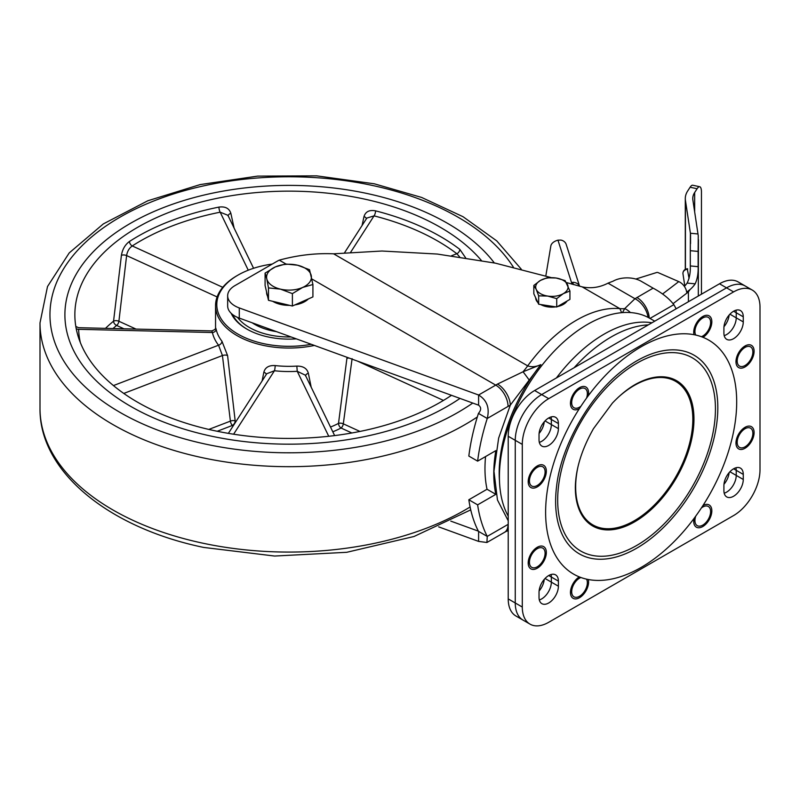 <?xml version="1.0" encoding="UTF-8"?>
<svg xmlns="http://www.w3.org/2000/svg" width="800" height="800" viewBox="0 0 800 800"><rect width="100%" height="100%" fill="white"/><g stroke="black" fill="none" stroke-linecap="round" stroke-linejoin="round"><path stroke-width="1.2" d="M285.92 263.99L279.27 260.15A24.9 14.38 180 0 0 277.21 261.21L234.95 285.61A24.9 14.38 0 0 0 227.66 295.78L227.66 305.94A24.9 14.38 0 0 0 234.95 316.11A24.9 14.38 0 0 0 239.28 318.1L239.28 307.94L478.6 395.01C486.95 400.15 489.83 407.98 487.24 418.48L478.44 413.4A174.3 100.63 120 0 0 468.83 456.06L477.63 461.14A174.3 100.63 -60 0 1 487.24 418.48L510.33 405.1L540.86 364.64L523.04 371.78A17.43 1.02 54.6 0 1 529 379.78M227.66 295.78A24.9 14.38 0 0 0 234.95 305.94A24.9 14.38 0 0 0 239.28 307.94M621.69 312.68L619.84 308.63A122.01 70.44 120 0 0 527.69 365.87C531.62 367.28 536.01 366.87 540.86 364.64A119.75 69.14 120 0 0 499.19 472.92A119.75 69.14 120 0 0 499.47 480.7M508.22 520.78L497.46 499.98L493.96 471.24L498.65 438.07L510.33 405.1A17.43 9.65 58 0 0 497.51 384.06A62.25 35.94 -60 0 1 495.73 385.12L311.96 279.03M551.29 277.62L495.41 263.16L437.31 254.05L381.95 251.02L333.59 253.81L527.69 365.87A62.25 35.94 120 0 1 523.04 371.78L497.51 384.06M648.03 317.37A17.43 10.78 -123.8 0 0 634.97 298.72L624.69 308.64A62.25 35.94 120 0 1 619.84 308.63L582.13 286.86L566.44 282.55M630.38 312.56A17.43 15.65 66.2 0 0 624.69 308.64L622.48 312.61M649.97 318.43L673.83 304.66A174.3 100.63 -60 0 1 676.14 308.82M477.63 504.85L468.83 499.77A174.3 100.63 120 0 0 478.44 531.32L487.24 536.41A174.3 100.63 -60 0 1 477.63 504.85L495.84 494.34A124.5 71.88 -60 0 1 495.84 450.63L477.63 461.14M508.22 529.71A17.43 10.46 62 0 1 506.17 531.41L508.22 530.65M279.27 260.15C297.53 255.15 315.64 253.03 333.59 253.81M582.13 286.86C590.96 288.74 599.59 287.51 608.02 283.16A134.8 77.83 180 0 1 612.98 281.24A19.92 11.5 180 0 1 641.15 281.24L653.12 288.15L634.97 298.72L608.02 283.16M649.23 318.01A17.43 10.06 -120 0 0 636.92 297.5M673.83 304.66C669.28 298.64 662.38 293.14 653.12 288.15M438.66 526.87L478.6 541.4L486.92 542.49L487.24 536.41L508.22 524.3M485.56 456.56A124.5 71.88 120 0 0 487.03 489.26L495.84 494.34M468.83 499.77L487.03 489.26M450.8 521.12L478.35 531.14M478.6 531.41L478.6 541.4M478.44 413.4C481.31 410.05 481.36 407.31 478.6 405.18L478.6 395.01L495.73 385.12A17.43 10.06 -120 0 1 508.05 406.47M478.6 405.18L239.28 318.1M545.04 578.49L558.4 586.21A13.7 7.91 -60 0 1 552.42 599.99A13.7 7.91 -60 0 1 541.86 603.66A13.7 7.91 -60 0 1 539.03 597.39L539.03 592.31A13.7 7.91 -60 0 1 545.01 578.52A13.7 7.91 -60 0 1 555.56 574.85A13.7 7.91 -60 0 1 558.4 581.12L551.35 577.06L551.35 582.14A13.7 7.91 120 0 1 539.32 599.94A13.7 7.91 120 0 0 551.35 582.14L551.35 577.06A13.7 7.91 120 0 0 551.06 574.51A13.7 7.91 120 0 1 551.35 577.06L548.71 575.53M733.59 291.91L548.71 398.65L534.63 390.52A37.35 21.56 120 0 0 508.22 436.26L508.22 598.91L515.26 602.98A37.35 21.56 -60 0 0 522.99 620.08A37.35 21.56 -60 0 1 515.26 602.98L515.26 440.33A37.35 21.56 -60 0 1 541.67 394.58L726.55 287.85A37.35 21.56 -60 0 1 745.22 286L738.18 281.93A37.35 21.56 120 0 0 719.5 283.78L726.55 287.85A37.35 21.56 -60 0 1 745.22 286L752.26 290.06A37.35 21.56 -60 0 1 760 307.16L760 469.81A37.35 21.56 -60 0 1 733.59 515.56L548.71 622.29A37.35 21.56 -60 0 1 530.04 624.14A37.35 21.56 -60 0 1 522.3 607.05L515.26 602.98L515.26 440.33A37.35 21.56 -60 0 1 541.67 394.58L726.55 287.85L733.59 291.91A37.35 21.56 -60 0 1 752.26 290.06M729.91 471.76L743.27 479.47A13.7 7.91 -60 0 1 737.29 493.25A13.7 7.91 -60 0 1 726.74 496.92A13.7 7.91 -60 0 1 723.91 490.65L723.91 485.57A13.7 7.91 -60 0 1 729.88 471.79A13.7 7.91 -60 0 1 740.44 468.12A13.7 7.91 -60 0 1 743.27 474.39L736.23 470.32L736.23 475.4A13.7 7.91 120 0 1 724.19 493.2A13.7 7.91 120 0 0 736.23 475.4L736.23 470.32A13.7 7.91 120 0 0 735.94 467.77A13.7 7.91 120 0 1 736.23 470.32L733.59 468.79M743.27 321.9A13.7 7.91 -60 0 1 737.29 335.68A13.7 7.91 -60 0 1 726.74 339.35A13.7 7.91 -60 0 1 723.91 333.08L723.91 328A13.7 7.91 -60 0 1 729.88 314.22A13.7 7.91 -60 0 1 740.44 310.55A13.7 7.91 -60 0 1 743.27 316.82L743.27 321.9L736.23 317.84A13.7 7.91 120 0 1 724.19 335.63A13.7 7.91 120 0 0 736.23 317.84L736.23 312.75A13.7 7.91 120 0 0 735.94 310.2A13.7 7.91 120 0 1 736.23 312.75L733.59 311.23M558.4 423.56L558.4 428.64A13.7 7.91 -60 0 1 552.42 442.42A13.7 7.91 -60 0 1 541.86 446.09A13.7 7.91 -60 0 1 539.03 439.82L539.03 434.74A13.7 7.91 -60 0 1 545.01 420.96A13.7 7.91 -60 0 1 555.56 417.29A13.7 7.91 -60 0 1 558.4 423.56L551.35 419.49L551.35 424.57A13.7 7.91 120 0 1 539.32 442.37A13.7 7.91 120 0 0 551.35 424.57L551.35 419.49A13.7 7.91 120 0 0 551.06 416.94A13.7 7.91 120 0 1 551.35 419.49L548.71 417.97M539.09 591.01A13.7 7.91 120 0 0 544.25 579.37M508.22 598.91A37.35 21.56 120 0 0 515.95 616.01L530.04 624.14M534.63 390.52L719.5 283.78M723.97 484.27A13.7 7.91 120 0 0 729.13 472.63M723.97 326.71A13.7 7.91 120 0 0 729.13 315.06M539.09 433.44A13.7 7.91 120 0 0 544.25 421.8M586.54 579.15A11.08 6.4 -60 0 1 579.53 596.27A11.08 6.4 -60 0 1 571.96 593.96A11.08 6.4 -60 0 1 579.53 578.18A11.08 6.4 -60 0 1 580.93 577.51M537.27 485.46A11.08 6.4 -60 0 1 529.71 483.15A11.08 6.4 -60 0 1 537.27 467.37A11.08 6.4 -60 0 1 539.32 466.5A11.08 6.4 -60 0 1 545.03 473.13A11.08 6.4 -60 0 1 537.27 485.46M745.03 446.84A11.08 6.4 -60 0 1 737.47 444.53A11.08 6.4 -60 0 1 745.03 428.74A11.08 6.4 -60 0 1 747.09 427.87A11.08 6.4 -60 0 1 752.8 434.5A11.08 6.4 -60 0 1 745.03 446.84M537.27 566.79A11.08 6.4 -60 0 1 529.71 564.48A11.08 6.4 -60 0 1 537.27 548.7A11.08 6.4 -60 0 1 539.32 547.83A11.08 6.4 -60 0 1 545.03 554.45A11.08 6.4 -60 0 1 537.27 566.79M701.37 507.98A11.08 6.4 -60 0 1 702.78 507.02A11.08 6.4 -60 0 1 704.83 506.15A11.08 6.4 -60 0 1 710.54 512.78A11.08 6.4 -60 0 1 702.78 525.11A11.08 6.4 -60 0 1 695.21 522.8A11.08 6.4 -60 0 1 695.76 516.09M580.93 406.23A11.08 6.4 -60 0 1 579.53 407.19A11.08 6.4 -60 0 1 571.96 404.88A11.08 6.4 -60 0 1 579.53 389.1A11.08 6.4 -60 0 1 581.58 388.23A11.08 6.4 -60 0 1 586.54 398.12M695.76 335.06A11.08 6.4 -60 0 1 695.21 333.72A11.08 6.4 -60 0 1 702.78 317.94A11.08 6.4 -60 0 1 704.83 317.07A11.08 6.4 -60 0 1 710.54 323.7A11.08 6.4 -60 0 1 702.78 336.03A11.08 6.4 -60 0 1 701.37 336.7M745.03 365.51A11.08 6.4 -60 0 1 737.47 363.2A11.08 6.4 -60 0 1 745.03 347.42A11.08 6.4 -60 0 1 747.09 346.55A11.08 6.4 -60 0 1 752.8 353.18A11.08 6.4 -60 0 1 745.03 365.51M654.73 321.18L649.7 318.28A124.5 71.88 120 0 0 587.45 324.44A124.5 71.88 120 0 0 508.22 516.15M556.41 377.94A124.5 71.88 -60 0 1 604.18 334.1A124.5 71.88 -60 0 1 651.94 322.79M689.06 278.44L687.45 269.81M698.01 233.96L690.41 233.25L690.31 250.69L698.12 251.42L698.25 235.73L692.88 200.07A29.88 17.25 180 0 1 692.76 198.56A29.88 17.25 180 0 1 694.66 192.52L694.66 211.81M690.41 233.25L685.44 200.44A37.35 21.56 180 0 1 685.29 198.56A37.35 21.56 180 0 1 687.66 191.01L690.11 187.23L697.1 188.74L694.66 192.52M698.12 251.42L698.12 266.67C698.36 273.33 697.38 279.05 695.16 283.84A49.8 28.75 180 0 1 690.02 289.58L686.66 292.16A9.96 6.49 -127.5 0 0 678.77 281.61L662.56 294.02M673.13 303.62L688.41 291.91L690.02 289.58M698.31 296.02L698.44 239.69M697.1 188.74A12.45 3.56 -77.8 0 1 699.73 186.74A12.45 3.56 -77.8 0 1 701.46 192.18L701.46 294.2M699.73 186.74L692.73 185.23A12.45 3.56 102.2 0 0 690.11 187.23M684.37 286.39A49.8 28.75 0 0 0 687.12 283.08C689.47 278.35 690.54 272.63 690.31 265.94L698.12 266.67M690.31 250.69L690.31 265.94M635.8 279.04L656.66 272.51A1.25 0.72 180 0 1 658 272.57L678.77 281.61M545.82 275.93L550.84 245.98A12.45 7.19 180 0 1 557.96 240.16L560.97 240.08A8.72 7 162.2 0 1 566.19 244.4L579.57 286.2A8.72 7 162.2 0 0 572.69 282.29L573.42 284.58M555.82 306.87A16.19 9.34 180 0 1 547.69 306.84A16.19 9.34 180 0 1 540.62 304.52M537.86 302.47A16.19 9.34 180 0 1 535.7 297.82M567.07 301.03A16.19 9.34 180 0 1 557.47 306.58M569.93 291.01L565.1 280.58L556.07 278.01A16.19 9.34 180 0 1 567.52 284.62A16.19 9.34 180 0 1 563.33 293.64L569.93 291.01L569.93 299.38L556.72 307.01L547.69 305.62L538.67 304.22L533.83 293.8L533.83 285.42L536.25 289.45A16.19 9.34 180 0 1 540.44 280.43L533.83 285.42M547.69 296.06A16.19 9.34 180 0 1 536.25 289.45L538.67 295.84L547.69 296.06L556.72 298.64L563.33 293.64A16.19 9.34 180 0 1 547.69 296.06M556.07 278.01A16.19 9.34 0 0 0 540.44 280.43L547.04 277.79L556.07 278.01M556.72 307.01L556.72 298.64M538.67 304.22L538.67 295.84M577.89 467.17A82.86 47.84 120 0 0 575.66 486.94A82.86 47.84 120 0 0 634.25 520.77A82.86 47.84 120 0 0 692.83 419.29A82.86 47.84 120 0 0 618.23 397.29M638.64 382.69A83.89 48.44 -60 0 1 666.69 377.2A83.89 48.44 -60 0 1 693.96 419.1A83.89 48.44 -60 0 1 651.34 509.43A83.89 48.44 -60 0 1 584.72 519.17A83.89 48.44 -60 0 1 575.45 492.14L575.33 488.03C575.48 469.62 581.53 449.83 593.47 428.67L612.34 403.18C621.22 393.81 629.99 386.98 638.64 382.69M556.6 486.27C560.96 445.49 590.99 393.47 624.13 369.29A114.7 66.22 -60 0 1 631.6 364.03A114.7 66.22 -60 0 1 717.82 407.72A114.7 66.22 -60 0 1 636.72 548.19A114.7 66.22 -60 0 1 555.61 501.37A114.7 66.22 -60 0 1 555.78 495.36A114.7 66.22 -60 0 1 556.6 486.27A114.7 66.22 -60 0 1 556.61 486.12M545.62 512.26A135.11 78 120 0 0 579.3 576.89A135.11 78 120 0 0 588.3 579.51A135.11 78 120 0 0 694 518.49A135.11 78 120 0 0 703 505.47A135.11 78 120 0 0 736.69 401.95A135.11 78 120 0 0 703 337.32A12.82 7.4 120 0 0 711.84 321.75A12.82 7.4 120 0 0 702.78 316.51A12.82 7.4 120 0 0 693.71 332.22A12.82 7.4 120 0 0 694 334.69A135.11 78 120 0 0 588.3 395.72A12.82 7.4 120 0 0 588.59 392.91A12.82 7.4 120 0 0 579.53 387.67A12.82 7.4 120 0 0 570.46 403.38A12.82 7.4 120 0 0 579.3 408.74A135.11 78 120 0 0 545.62 512.26M694 518.49A12.82 7.4 120 0 0 693.71 521.3A12.82 7.4 120 0 0 702.78 526.54A12.82 7.4 120 0 0 711.84 510.83A12.82 7.4 120 0 0 703 505.47M579.3 576.89A12.82 7.4 120 0 0 570.46 592.46A12.82 7.4 120 0 0 579.53 597.69A12.82 7.4 120 0 0 588.59 581.99A12.82 7.4 120 0 0 588.3 579.51M735.97 361.7A12.82 7.4 120 0 0 745.03 366.94A12.82 7.4 120 0 0 754.1 351.23A12.82 7.4 120 0 0 745.03 345.99A12.82 7.4 120 0 0 735.97 361.7M735.97 443.03A12.82 7.4 120 0 0 745.03 448.26A12.82 7.4 120 0 0 754.1 432.55A12.82 7.4 120 0 0 745.03 427.32A12.82 7.4 120 0 0 735.97 443.03M528.2 562.98A12.82 7.4 120 0 0 537.27 568.21A12.82 7.4 120 0 0 546.34 552.51A12.82 7.4 120 0 0 537.27 547.27A12.82 7.4 120 0 0 528.2 562.98M528.2 481.65A12.82 7.4 120 0 0 537.27 486.89A12.82 7.4 120 0 0 546.34 471.18A12.82 7.4 120 0 0 537.27 465.95A12.82 7.4 120 0 0 528.2 481.65M729.91 314.19L736.23 317.84L736.23 312.75L743.27 316.82M558.4 586.21L558.4 581.12M743.27 479.47L743.27 474.39M508.22 436.26L522.3 444.4A37.35 21.56 -60 0 1 548.71 398.65M522.3 444.4L522.3 607.05M703 337.32A135.11 78 120 0 0 694 334.69M588.3 395.72A135.11 78 120 0 0 579.3 408.74M210.99 436.08A224.1 129.39 180 0 1 64.9 314.79A224.1 129.39 180 0 1 367.02 193.49A224.1 129.39 180 0 1 494.33 262.94A224.1 129.39 180 0 0 367.02 193.49A224.1 129.39 180 0 0 64.9 314.79A224.1 129.39 180 0 0 210.99 436.08A224.1 129.39 180 0 0 460.01 398.41A224.1 129.39 180 0 1 210.99 436.08M296.33 338.86A59.76 34.5 180 0 1 268.2 336.97A59.76 34.5 180 0 1 246.75 329.02A59.76 34.5 180 0 1 231.17 313.3M232.53 314.49A58.52 33.78 0 0 0 247.19 329.27M272.27 264.06A72.21 41.69 0 0 0 237.94 275.14A72.21 41.69 0 0 0 263.87 343.7A72.21 41.69 0 0 0 311.24 344.29M314.39 345.43A73.46 42.41 180 0 1 263.43 345.39A73.46 42.41 180 0 1 215.55 305.64A73.46 42.41 180 0 1 237.06 275.65L237.94 275.14M253.58 268.29L227.91 215.29L220.17 212.19A210.41 121.48 0 0 0 132.25 245.95C129.15 248.19 127.27 251.4 126.62 255.58L118.9 321.26A3.74 1.69 6.4 0 0 117.9 320.91A3.74 1.69 6.4 0 0 113.56 321.16L121.41 255.37C122.41 249.35 125.09 244.71 129.47 241.46A214.14 123.63 180 0 1 218.95 207.1C225.26 206.25 229.23 208.33 230.86 213.34L234.09 228.04M136.03 329.08L118.9 321.26A3.74 1.89 -65.4 0 1 116.62 325.44A3.74 2.5 50.5 0 1 113.56 321.16A214.14 123.63 180 0 0 105.47 328.35M330.5 427.04A73.46 42.41 0 0 0 338.51 423.38A3.74 1.76 -171.5 0 1 342.31 423.45A3.74 1.76 -171.5 0 1 343.31 423.83A3.74 1.89 -65.4 0 1 341.03 428.02A77.19 44.57 180 0 1 332.8 431.79M347.05 357.31L338.51 423.38A3.74 2.06 -117.8 0 0 341.03 428.02L351.87 432.97M215.55 305.64L215.55 327.51L216.12 329.2A73.46 42.41 0 0 0 221.96 341.27L227.59 355.6L235.18 420.9A3.74 1.73 -7.8 0 0 233.74 420.6A3.74 1.73 -7.8 0 0 230.4 421.13L222.43 355.54L218.55 345.2A77.19 44.57 180 0 1 212.41 332.52L211.76 330.9L78.53 327.7L75.81 326.43M236.05 421.44A73.46 42.41 0 0 1 235.18 420.9A3.74 2.23 -58.1 0 1 232.44 425.42A3.74 1.69 69 0 1 230.4 421.13L208.81 429.42M262.11 380.94L263.86 372.18C265.16 367.41 268.92 365.21 275.15 365.58A3.74 0.58 -83.7 0 1 274.45 370.75L266.75 373.72L228.38 433.36M275.15 365.58A73.46 42.41 0 0 0 296.84 366.1C303.17 366.03 307 368.41 308.35 373.25L311.2 387.24M362.06 225.52L364 216.53C365.59 211.59 369.44 209.7 375.56 210.85A3.74 1.23 -75.7 0 1 374.05 215.87L366.85 218.07L344.62 252.64M451.49 395.32A214.14 123.63 180 0 1 214.46 430.69A214.14 123.63 180 0 1 74.86 314.79A214.14 123.63 180 0 1 363.55 198.88A214.14 123.63 180 0 1 481.33 260.42M375.56 210.85A214.14 123.63 180 0 1 459.81 249.37L465.58 257.75M78.6 330.23L78.63 329.31A3.74 3.05 -1.9 0 1 76.2 328.6M352.1 358.65L343.31 423.83L359.95 431.44M459.6 256.85L456.84 253.72A210.41 121.48 0 0 0 374.05 215.87L350.73 252.14M334.64 435.58L305.37 375.2L297.24 371.3A77.19 44.57 180 0 1 274.45 370.75L233.61 434.21M216.12 329.2A3.74 3.03 -12.2 0 1 212.41 332.52L78.63 329.31A210.41 121.48 0 0 0 80.33 342.55M221.96 341.27A3.74 2.78 -37.8 0 1 218.55 345.2L113.44 385.58M296.84 366.1L297.24 371.3L328.74 436.27M248.26 270.2L220.17 212.19A3.74 1 78.7 0 1 218.95 207.1M222.76 287.32L132.25 245.95A3.74 2.27 57.2 0 1 129.47 241.46M459.81 249.37A3.74 2.43 -52.6 0 1 456.84 253.72L451.56 255.74M252.23 322.82A48.43 27.96 0 0 0 272.14 330.83A48.43 27.96 0 0 0 276.44 331.63M308.38 298.93A22.41 12.94 180 0 1 294.89 304.91M289.64 305.36A22.41 12.94 180 0 1 280.44 304.38A22.41 12.94 180 0 1 272.73 301.32M267.52 296.1A22.41 12.94 180 0 1 266.59 292.42L266.59 292.05M312.92 284.52L312.92 296.91L292.39 306.01L268.48 300.3L265.09 285.49L265.09 273.1L266.79 278.87A22.41 12.94 180 0 1 275.36 266.91A22.41 12.94 180 0 1 297.57 265.22A22.41 12.94 180 0 1 311.22 275.48A22.41 12.94 180 0 1 302.65 287.44L312.92 284.52L309.53 269.71L297.57 265.22L285.62 264L275.36 266.91L265.09 273.1M280.44 289.13A22.41 12.94 180 0 1 266.79 278.87L268.48 287.91L280.44 289.13A22.41 12.94 0 0 0 302.65 287.44L292.39 293.62L280.44 289.13M268.48 300.3L268.48 287.91M292.39 306.01L292.39 293.62M506.17 531.41L504.44 532.37A17.43 10.06 -120 0 0 508.05 524.39M648.33 324.87A126 72.74 120 0 0 574.1 367.73M558.4 428.64L545.04 420.93M687.66 269.21A4.76 3.87 171.4 0 0 682.92 273.33A4.76 3.87 171.4 0 0 682.96 273.8L684.8 285.94M688.41 291.91L688.41 301.73M685.44 269.31L685.44 200.44M690.55 234.32L690.55 243.6M687.12 283.08L695.16 283.84M557.96 240.16L572.06 284.2M557.68 499.99A111.55 64.4 120 0 0 598.98 556.23A111.55 64.4 120 0 0 679.63 505.9A111.55 64.4 120 0 0 702.64 466.03A111.55 64.4 120 0 0 715.44 408.91A111.55 64.4 120 0 0 636.56 363.37A111.55 64.4 120 0 0 557.68 499.99M477.32 416.97A249 143.76 180 0 1 202.32 457.69A249 143.76 180 0 1 40 322.92L40 408.31A249 143.76 0 0 0 202.32 543.08A249 143.76 0 0 0 470.1 506.98M513.38 267.18A239.04 138.01 0 0 0 372.22 185.41A239.04 138.01 0 0 0 64.91 266.74A239.04 138.01 0 0 0 205.79 444.16A239.04 138.01 0 0 0 472.76 403.06M217.11 296.94L126.62 255.58A3.74 1.71 7 0 0 121.41 255.37M123.95 328.79L116.62 325.44A210.41 121.48 0 0 0 113 328.53M443.46 400.42L357.54 361.13M227.59 355.6A3.74 1.68 -6.1 0 0 222.43 355.54L123.78 393.44M233.19 425.88A77.19 44.57 180 0 1 232.44 425.42L217.22 431.27M263.86 372.18A3.74 2.3 -168 0 1 266.26 374.49M308.35 373.25A3.74 2.26 -12.2 0 0 305.65 375.78M346.88 358.45A3.74 1.71 -173.1 0 1 349.01 358.03M228.2 215.88A3.74 2.27 167.9 0 1 230.86 213.34M364 216.53A3.74 2.31 -168.1 0 1 366.36 218.83M237.55 317.41A56.03 32.35 0 0 0 269.5 334.94A56.03 32.35 0 0 0 291.06 336.95M504.44 532.37L486.92 542.49M480.53 532.53L481.59 533.14M570.77 589.56L571.96 593.96M577.17 578.47L580.88 577.49M528.51 478.76L529.71 483.15M534.92 467.66L539.32 466.5M736.28 440.13L737.47 444.53M742.68 429.04L747.09 427.87M528.51 560.08L529.71 564.48M534.92 548.99L539.32 547.83M694.03 518.45L695.21 522.8M702.1 506.87L704.83 506.15M570.77 400.48L571.96 404.88M577.17 389.39L581.58 388.23M694.02 329.32L695.21 333.72M700.42 318.23L704.83 317.07M736.28 358.8L737.47 363.2M742.68 347.71L747.09 346.55M682.96 273.8L682.92 273.2C683.23 270.57 684.77 269.08 687.54 268.75M685.29 198.56L685.29 269.38M679.63 505.9C688.9 493.53 696.57 480.24 702.64 466.03M470.74 509.86L413.99 536.5L346.74 552.3L274.61 556.04L203.7 547.43C108.91 527.85 39.22 471.69 40 408.31M521.23 269.12L496.74 240.88L463.03 216.71L421.62 197.44L374.31 183.8L316.72 175.86L257.56 176.12L200.17 184.58L147.79 200.78L103.32 223.92L69.21 252.93L47.51 286.53L40 322.92M215.55 327.58L215.55 327.49C216.03 328.71 214.77 329.85 211.76 330.9M305.68 376.12L305.37 375.2M227.91 215.3L228.23 216.21"/></g></svg>
